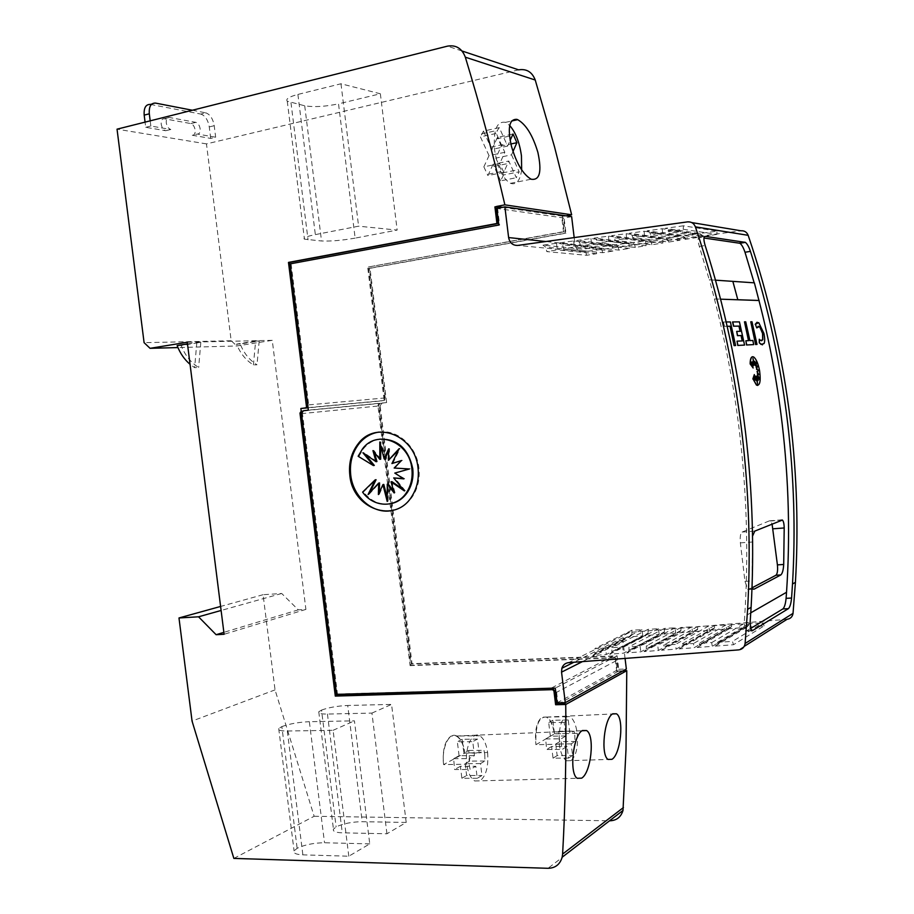 <?xml version="1.0" encoding="UTF-8"?>
<svg xmlns="http://www.w3.org/2000/svg" width="914" height="914" viewBox="0 0 914 914"><rect width="100%" height="100%" fill="white"/><g stroke="black" fill="none" stroke-linecap="round" stroke-linejoin="round"><path stroke-width="0.69" stroke-dasharray="4.57 3.43" d="M715.479 280.164L709.264 279.775L699.313 246.414C697.668 240.725 697.702 237.709 699.427 237.366L703.951 238.006M750.325 628.638L746.395 631.026L745.276 630.866L744.247 622.96L744.693 616.322C748.6 555.861 746.909 494.84 739.643 433.247C734.216 387.833 725.807 343.081 714.428 298.969L709.447 279.741M752.051 586.834L752.542 536.118M757.112 322.208L759.454 323.43L763.738 333.404C764.71 338.123 764.755 341.505 763.898 343.538L762.436 344.864M752.519 356.723L753.627 357.1C756.072 359.145 757.992 363.658 759.385 370.638C760.654 379.161 760.094 384.097 757.729 385.434M521.654 169.844C520.135 180.709 516.41 185.211 510.48 183.337C502.7 178.676 497.41 167.559 494.6 149.953C493.194 130.096 496.816 120.899 505.453 122.373L509.715 125.504M546.869 717.102C538.826 716.256 535.181 725.465 535.935 744.727C534.553 730.777 536.587 721.58 542.048 717.124L546.355 717.09C550.262 719.478 552.936 725.088 554.375 733.908L577.225 733.291C575.969 724.608 573.524 719.055 569.879 716.667C562.076 715.753 558.534 724.928 559.242 744.167L535.935 744.727L554.375 733.908C553.153 725.133 550.651 719.524 546.869 717.102L569.879 716.667M577.225 733.291C578.265 746.807 576.197 755.924 571.033 760.642L566.589 760.779C562.967 758.426 560.522 752.885 559.242 744.167M456.76 736.056C449.185 731.429 441.279 748.155 443.61 764.618C442.262 750.303 444.752 740.786 451.082 736.067L456.235 736.033C460.553 738.512 463.432 744.179 464.895 753.022L487.619 752.53C486.339 743.847 483.677 738.249 479.633 735.759C472.252 731.143 464.563 747.686 466.768 764.207L443.61 764.618L464.895 753.022C463.649 744.236 460.942 738.581 456.76 736.056L479.633 735.759M487.619 752.53C488.624 766.4 486.122 775.837 480.113 780.83L474.754 780.979C470.733 778.522 468.071 772.936 466.768 764.207M574.78 735.119L575.032 741.483L571.17 743.87L572.587 755.512L568.531 758.083L567.103 746.384L562.213 749.4L561.459 745.276L561.207 738.786L565.835 735.999L564.167 722.357L568.257 719.981L569.913 733.554L574.049 731.063L574.78 735.119M568.257 719.981L552.844 720.255L554.49 733.759L558.694 731.28L559.676 741.654L575.032 741.483M565.835 735.999L550.354 736.193L545.647 738.969L546.641 749.526L562.213 749.4M484.774 754.484L484.98 761.019L480.501 763.578L481.975 775.506L477.268 778.271L475.783 766.275L470.116 769.508L469.305 765.292L469.099 758.62L474.469 755.627L472.744 741.642L477.485 739.095L479.199 753.01L483.986 750.337L484.774 754.484M477.485 739.095L462.164 739.277L463.866 753.113L468.733 750.463L469.716 761.088L484.98 761.019M474.469 755.627L459.079 755.729L453.63 758.7L454.635 769.531L470.116 769.508M145.726 127.309L150.844 126.029L170.735 129.457C168.427 128.645 166.942 126.429 166.268 122.807C166.051 119.197 167.056 117.415 169.307 117.472L195.882 122.35C198.087 123.139 199.503 125.298 200.155 128.828C200.383 132.336 199.435 134.072 197.31 134.05L192.306 135.261C194.442 135.283 195.39 133.535 195.162 130.051C194.511 126.52 193.094 124.361 190.889 123.584L164.234 118.751C161.972 118.694 160.967 120.465 161.184 124.076C161.858 127.686 163.355 129.902 165.651 130.713L145.726 127.309L145.063 122.122M378.83 432.105C397.122 428.929 416.624 446.078 418.886 467.819C420.04 478.41 417.984 487.893 412.705 496.245C407.553 503.9 400.812 508.641 392.483 510.469M390.746 503.728C380.03 505.316 370.947 501.386 363.498 491.949L362.595 492.12M380.681 459.182L373.849 450.465L372.946 450.602M373.849 450.465L374.397 452.453M376.922 461.547L363.806 452.624L362.904 452.761M363.806 452.624L365.212 454.327M374.306 465.42L358.139 456.269M359.053 456.132L363.464 448.705C367.782 443.439 373.129 440.262 379.493 439.188M363.498 491.949L376.077 479.701M369.793 492.692L368.091 494.531M368.993 494.36L379.573 482.923M379.333 492.463L379.287 494.348L378.396 494.531M379.287 494.348L383.811 484.431M387.216 497.822L388.084 501.26L387.205 501.443M388.084 501.26L388.153 483.997M393.58 490.944L395.031 492.795L394.151 492.966M395.031 492.795L391.935 481.655M402.937 489.173L405.268 490.761L404.388 490.932M405.268 490.761L394.585 477.771M403.348 478.593L404.662 478.708L403.794 478.879M404.662 478.708L394.791 473.086M395.682 472.938L409.415 468.973M410.283 468.813L394.174 468.037M395.054 467.888L401.52 460.507M402.4 460.359L401.337 460.702M392.803 463.398L400.046 448.488L399.167 448.625M400.046 448.488L398.321 450.362M389.284 460.176L389.57 448.671L388.678 448.797M389.57 448.671L388.633 450.739M385.023 458.691L380.738 441.873L379.836 441.999M380.738 441.873L380.727 445.472M187.484 343.915L200.829 342.293L181.178 345.492C184.971 355.215 190.798 362.55 198.635 367.474L194.636 367.657L190.055 364.343M200.829 342.293L198.635 367.474M181.178 345.492L177.133 345.595M196.83 342.384L194.636 367.657M192.306 135.261L210.711 138.402L215.658 137.214L197.31 134.05M150.444 104.413L200.794 114.079L205.787 112.845C210.129 114.387 212.939 118.683 214.219 125.709L215.658 137.214M210.711 138.402L209.26 126.909C207.981 119.894 205.17 115.621 200.829 114.079L200.794 114.079M150.844 126.029L150.193 120.831M192.363 110.24L205.764 112.833L200.829 114.079M255.623 341.048L259.199 340.968L240.211 343.995C243.844 353.192 249.442 360.116 257.005 364.766L253.429 364.926C245.855 360.265 240.245 353.318 236.589 344.087L255.623 341.048L253.429 364.926M259.199 340.968L257.005 364.766M240.211 343.995L236.589 344.087M233.858 858.406L314.142 816.271L275.034 689.876L263.083 594.706L281.695 593.483L298.307 609.855L305.904 609.398L272.258 340.328L236.84 345.972L177.933 347.571M272.258 340.328L187.267 342.236M369.759 843.885L324.516 842.754C313.936 842.845 304.808 844.696 297.141 848.283L294.079 850.911C293.234 853.219 296.159 854.533 302.865 854.853L348.805 856.212L369.759 843.885L354.426 720.849L309.355 721.694L324.516 842.754M348.805 856.212L333.084 730.309L287.316 731.017C280.644 731.04 277.776 730.217 278.713 728.561L281.855 726.596L297.141 848.283M281.855 726.596C289.635 723.785 298.798 722.151 309.355 721.694M333.084 730.309L354.426 720.849M406.204 822.44L362.207 821.697C351.947 821.846 343.253 823.571 336.124 826.896L333.45 829.181C332.673 831.352 335.609 832.574 342.282 832.825L386.942 833.774L406.204 822.44L391.558 704.397L347.72 705.471L362.207 821.697M386.942 833.774L371.929 713.091L327.441 714.051C320.803 714.108 317.912 713.354 318.769 711.8L321.522 710.087L336.124 826.896M321.522 710.087C328.743 707.482 337.483 705.951 347.72 705.471M371.929 713.091L391.558 704.397M355.146 238.12C341.927 240.439 330.719 241.387 321.522 240.976L304.431 239.16C302.751 237.971 306.384 236.452 315.341 234.612L358.596 226.181L397.167 230.088L355.146 238.12L338.523 103.83L380.361 93.776L397.167 230.088M380.361 93.776L340.979 83.768L297.907 94.428C289.007 96.781 285.454 99.055 287.27 101.225L304.716 105.796C314.073 107.304 325.338 106.641 338.523 103.83M340.979 83.768L358.596 226.181M314.142 816.271L609.787 820.806L548.034 868.3M477.268 778.271L461.867 778.248L460.393 766.309L475.783 766.275M460.393 766.309L454.635 769.531M453.63 758.7L469.099 758.62M459.079 755.729L457.354 741.814L472.744 741.642M462.164 739.277L457.354 741.814M463.866 753.113L479.199 753.01M468.733 750.463L483.986 750.337M469.716 761.088L465.169 763.636L480.501 763.578M465.169 763.636L466.631 775.495L481.975 775.506M461.867 778.248L466.631 775.495M568.531 758.083L553.039 758.163L551.61 746.521L567.103 746.384M551.61 746.521L546.641 749.526M545.647 738.969L561.207 738.786M550.354 736.193L548.686 722.62L564.167 722.357M552.844 720.255L548.686 722.62M554.49 733.759L569.913 733.554M558.694 731.28L574.049 731.063M559.676 741.654L555.746 744.03L571.17 743.87M555.746 744.03L557.163 755.604L572.587 755.512M553.039 758.163L557.163 755.604M504.825 152.284L489.024 155.608L483.86 166.839L499.775 163.549L504.825 152.284L496.302 133.421L497.41 130.394L499.295 127.629L507.601 146.091L510.149 140.402M489.024 155.608L480.41 136.883L496.302 133.421M499.295 127.629L483.472 131.102L480.41 136.883M481.552 133.855L497.41 130.394M483.472 131.102L491.858 149.439L507.601 146.091M491.858 149.439L497.41 137.363L513.028 133.992M513.005 151.507L511.532 154.832L495.834 158.122L501.318 146.023L510.892 143.978M501.318 146.023L497.41 137.363M511.532 154.832L519.163 171.809L516.319 177.704L508.79 161.035L503.785 172.335L499.775 163.549M495.834 158.122L503.545 174.985L519.163 171.809M503.545 174.985L500.644 180.858L516.319 177.704M500.644 180.858L493.034 164.303L508.79 161.035M493.034 164.303L487.927 175.568L503.785 172.335M483.86 166.839L487.927 175.568M302.306 412.385L337.449 693.977L336.535 694.354M622.617 671.07L618.287 671.219L618.721 669.276L617.087 655.806L412.031 663.701L380.121 405.827L379.31 405.907L379.036 403.68L379.847 403.611L378.682 405.359L410.854 665.323L614.951 657.577L614.311 657.897L612.551 656.286L411.254 664.021L379.31 405.907L301.506 413.642M497.582 208.266L499.638 225.118L498.827 225.015M380.121 405.827L381.858 403.211L386.611 402.583L370.01 268.316L565.937 233.184L564.098 218.046L563.218 216.252L562.35 216.629L564.178 231.768L368.456 266.979L384.863 399.612L384.063 399.681L385.228 397.921L369.199 268.27L565.252 233.093L563.424 217.943L496.793 208.415M499.638 225.118L290.138 263.872M724.299 326.344L727.156 326.275L724.299 326.344L723.294 322.014L726.162 321.968M724.482 326.309L723.477 321.991M723.294 322.014L730.389 321.934M730.206 321.968L735.416 345.572M751.388 362.652L752.976 368.022M752.816 362.458L753.147 365.84M753.262 360.482L753.707 364.789M754.667 362.218L754.324 365.052M756.175 362.515L755.158 365.657M757.078 366.377L756.049 367.725M757.146 373.826L758.437 374.352M756.975 375.768L759.077 378.75M756.346 376.282L757.763 379.413M755.775 376.339L757.066 381.446M754.987 375.985L755.775 379.447M754.153 374.58L754.336 379.87M759.077 339.254L761.568 340.796M758.106 326.252L756.586 327.932M750.577 321.808L751.994 321.774M751.811 321.808L756.826 344.452M744.293 321.865L745.55 321.854L749.743 340.614L752.668 340.488L753.536 344.624M745.675 340.796L748.68 340.648M732.56 321.945L739.437 321.877M736.501 331.428L740.306 331.314M736.855 341.185L742.396 340.922M739.255 321.899L744.384 345.104M714.611 298.935L720.563 299.141L714.428 298.969M752.291 587.702L747.766 589.302L744.956 581.361L740.363 542.87C739.849 536.964 740.431 533.353 742.122 532.062L769.474 520.831L770.411 521.003L772.056 523.859M709.264 279.775L754.37 282.837M696.811 233.881L662.182 228.728L647.112 230.808L682.438 235.812L696.811 233.881L697.211 237.469L685.591 239.342L650.414 234.555L649.968 232.819L647.112 230.808M662.182 228.728L662.616 232.544L650.414 234.555M679.536 236.2L644.062 231.231L629.255 233.264L665.415 238.097L679.536 236.2L679.993 240.245L668.648 242.073L632.648 237.469L632.088 235.264L629.255 233.264M644.062 231.231L644.541 235.515L632.648 237.469M662.456 238.497L626.147 233.698L611.603 235.698L648.574 240.371L662.456 238.497L662.947 242.987L651.888 244.769L615.088 240.359L614.402 237.686L611.603 235.698M626.147 233.698L626.684 238.451L615.088 240.359M645.547 240.77L608.438 236.132L594.146 238.097L631.905 242.61L645.547 240.77L646.095 245.706L635.31 247.443L597.733 243.215L596.922 240.074L594.146 238.097M608.438 236.132L609.021 241.365L597.733 243.215M628.832 243.021L590.935 238.543L576.894 240.473L615.419 244.826L628.832 243.021L629.426 248.391L618.904 250.093L580.561 246.049L579.636 242.439L576.894 240.473M590.935 238.543L591.575 244.232L580.561 246.049M612.289 245.249L573.626 240.93L559.836 242.827L599.104 247.02L612.289 245.249L612.94 251.053L602.68 252.71L563.584 248.837L562.544 244.781L559.836 242.827M573.626 240.93L574.312 247.077L563.584 248.837M595.917 247.454L556.512 243.284L542.962 245.146L582.961 249.191L595.917 247.454L596.625 253.681L586.617 255.292L546.801 251.601L545.647 247.1L542.962 245.146M556.512 243.284L557.254 249.876L546.801 251.601M631.768 635.241L594.808 653.796L592.775 655.532L606.336 654.481L642.793 635.824L629.815 636.887L631.871 634.567L594.911 653.087L594.957 648.494L605.491 647.969L606.336 654.481M594.808 653.796L594.911 653.087M647.969 633.848L611.752 652.425L609.672 654.23L623.485 653.167L659.177 634.476L645.981 635.561L648.049 633.231L611.843 651.773L611.877 647.638L622.697 647.089L623.485 653.167M611.752 652.425L611.843 651.773M664.341 632.442L628.889 651.042L626.764 652.916L640.828 651.831L675.732 633.128L662.307 634.225L664.409 631.871L628.958 650.437L629.003 646.781L640.108 646.209L640.828 651.831M628.889 651.042L628.958 650.437M680.884 631.014L646.209 649.637L644.05 651.591L658.366 650.482L692.469 631.745L678.816 632.865L680.93 630.511L646.267 649.1L646.312 645.901L657.703 645.318L658.366 650.482M697.599 629.575L663.735 648.209L661.542 650.242L676.109 649.123L709.401 630.363L695.497 631.505L697.645 629.129L663.781 647.74L663.815 645.01L675.503 644.416L676.109 649.123M714.497 628.112L681.456 646.769L679.216 648.883L694.057 647.74L726.504 628.958L712.36 630.123L714.531 627.724L681.49 646.369L681.524 644.119L693.509 643.513L694.057 647.74M731.577 626.638L699.381 645.307L697.108 647.512L712.212 646.347L743.79 627.541L729.406 628.718L731.6 626.319L699.404 644.976L699.439 643.205L711.732 642.588L712.212 646.347M748.84 625.142L717.513 643.833L715.205 646.118L733.519 644.713L764.081 625.873L746.635 627.312L748.863 624.89L717.524 643.57L717.547 642.291L732.445 641.434L733.519 644.713M683.455 225.804L665.175 228.317L699.656 233.493L717.079 231.151L683.455 225.804L683.181 229.265L668.385 231.596L668.065 230.339L665.175 228.317M764.081 625.873L763.053 622.788L732.445 641.434M748.863 624.89L748.886 623.679L763.053 622.788M731.6 626.319L731.634 624.65L743.345 623.988L743.79 627.541M714.531 627.724L714.565 625.599L725.99 624.959L726.504 628.958M697.645 629.129L697.679 626.547L708.83 625.93L709.401 630.363M680.93 630.511L680.976 627.484L691.852 626.878L692.469 631.745M664.409 631.871L664.455 628.409L675.058 627.815L675.732 633.128M648.049 633.231L648.095 629.323L658.434 628.741L659.177 634.476M631.871 634.567L631.917 630.226L641.994 629.666L642.793 635.824M586.617 255.292L585.531 251.042L582.961 249.191M602.68 252.71L601.698 248.871L599.104 247.02M618.904 250.093L618.035 246.689L615.419 244.826M635.31 247.443L634.544 244.472L631.905 242.61M651.888 244.769L651.236 242.244L648.574 240.371M668.648 242.073L668.111 239.982L665.415 238.097M685.591 239.342L685.169 237.709L682.438 235.812M680.976 627.484L646.312 645.901M691.852 626.878L657.703 645.318M697.679 626.547L663.815 645.01M708.83 625.93L675.503 644.416M714.565 625.599L681.524 644.119M725.99 624.959L693.509 643.513M731.634 624.65L699.439 643.205M743.345 623.988L711.732 642.588M748.886 623.679L717.547 642.291M683.181 229.265L716.804 234.407L717.079 231.151M716.804 234.407L702.717 236.577L668.385 231.596M699.656 233.493L702.409 235.401L702.717 236.577M697.211 237.469L662.616 232.544M679.993 240.245L644.541 235.515M662.947 242.987L626.684 238.451M646.095 245.706L609.021 241.365M629.426 248.391L591.575 244.232M612.94 251.053L574.312 247.077M596.625 253.681L557.254 249.876M631.917 630.226L594.957 648.494M641.994 629.666L605.491 647.969M648.106 629.323L611.889 647.638M658.434 628.741L622.697 647.089M664.455 628.409L629.003 646.781M675.058 627.815L640.108 646.209M625.062 658.411L622.982 641.16L623.291 637.595C624.365 634.544 626.467 632.819 629.586 632.419L787.091 619.269M555.689 691.452L556.592 692.298L616.973 660.331L618.093 669.619L557.072 702.855M618.721 669.276L626.353 669.014M556.592 692.298L557.871 702.843M617.087 655.806L555.278 688.105M412.031 663.701L411.254 664.021M337.449 693.977L552.216 688.196M612.551 656.286L551.827 687.831M381.858 403.211L303.334 410.786M386.611 402.583L308.372 410.123M370.01 268.316L369.199 268.27M291.098 263.929L308.681 404.891L307.881 406.136M385.228 397.921L308.681 404.891M565.937 233.184L565.252 233.093M571.638 216.652L564.098 218.046M574.175 237.594L575.02 244.644C576.06 249.568 578.916 251.967 583.589 251.818L740.946 230.785M502.529 207.318L563.892 216.344M384.863 399.612L384.28 400.481L379.538 401.109L379.847 403.611M379.538 401.109L308.087 407.827M618.287 671.219L560.636 702.775M562.35 216.629L563.218 216.252M564.178 231.768L563.492 231.676L561.664 216.538M368.456 266.979L563.492 231.676M384.063 399.681L367.645 266.934M378.682 405.359L377.882 405.439L379.036 403.68M410.854 665.323L410.089 665.632L377.882 405.439M614.311 657.897L410.089 665.632M616.973 660.331L615.202 658.708L615.83 658.377L617.361 671.002L616.733 671.344L615.202 658.708M626.159 671.036L616.733 671.344M617.361 671.002L623.097 670.807M384.28 400.481L308.064 407.633M615.83 658.377L614.951 657.577M518.615 69.841L206.461 143.898L231.185 340.751L236.84 345.972M563.881 216.241L566.086 215.841M275.034 689.876L192.054 721.089M263.083 594.706L220.605 606.45M281.695 593.483L221.108 610.472M298.307 609.855L223.873 632.351M305.904 609.398L224.113 634.282M231.185 340.751L144.092 342.67M206.461 143.898L117.038 129.171M699.324 246.46L705.151 245.489M746.395 631.026L751.365 630.797M170.815 129.48L165.742 130.725M164.234 118.751L169.307 117.472M190.832 123.573L195.836 122.339M151.758 104.07L155.551 103.099M209.26 126.909L214.219 125.709M287.316 731.017L302.865 854.853M327.441 714.051L342.282 832.825M304.716 105.796L321.522 240.976M297.907 94.428L315.341 234.612M290.995 102.756L308.052 239.868M490.807 147.143L506.562 143.784M496.725 138.848L512.366 135.478M502.597 172.906L518.227 169.73M493.994 166.405L509.738 163.149M488.556 174.163L504.414 170.918M748.966 589.461L753.33 589.21M744.956 581.361L751.605 580.961M740.363 542.87L752.062 542.025M742.122 532.062L754.781 531.103M769.474 520.831L781.573 519.883M744.247 622.914L750.12 622.64M699.427 237.366L704.683 236.463M661.542 650.242L695.497 631.505M679.216 648.883L712.36 630.123M697.108 647.512L729.406 628.718M715.205 646.118L746.635 627.312M702.409 235.401L668.065 230.339M685.169 237.709L649.968 232.819M668.111 239.982L632.088 235.264M651.236 242.244L614.402 237.686M634.544 244.472L596.922 240.074M618.035 246.689L579.636 242.439M601.698 248.871L562.544 244.781M585.531 251.042L545.647 247.1M592.775 655.532L629.815 636.887M609.672 654.23L645.981 635.561M626.764 652.916L662.307 634.225M644.05 651.591L678.816 632.865M629.586 632.419L568.611 662.65M744.202 646.381L738.661 649.888M691.749 222.57L687.545 221.874M622.982 641.16L582.424 661.622M575.02 244.644L545.852 241.525M583.589 251.818L517.838 245.409M462.027 50.99L447.483 46.146M745.276 630.866L751.125 630.603M750.782 612.826L744.693 616.322M510.48 183.337L531.137 179.213M566.589 760.779L608.096 759.443M474.754 780.979L577.225 778.282M165.651 130.713L170.735 129.457M412.705 496.245L411.837 496.428M363.464 448.705L362.55 448.831M190.889 123.584L195.882 122.35M278.713 728.561L294.079 850.911M318.769 711.8L333.45 829.181M287.27 101.225L304.431 239.16M456.235 736.033L582.069 730.743M546.355 717.09L612.494 713.971M505.453 122.373L511.577 121.025M747.766 589.302L753.01 588.993M770.411 521.003L780.842 520.18M623.291 637.595L573.855 662.262"/><path stroke-width="1.37" d="M742.008 433.407C748.989 492.52 750.862 551.165 747.618 609.33L745.104 643.456C744.51 647.215 742.362 649.363 738.661 649.888L568.611 662.65C565.263 663.061 563.013 664.924 561.87 668.248L561.55 672.144L565.263 702.66L557.072 702.855L555.278 688.105L336.535 694.354L301.506 413.642L303.334 410.786L308.372 410.123L290.138 263.872L498.827 225.015L496.793 208.415L504.882 206.872L508.618 237.56C509.749 242.964 512.823 245.58 517.838 245.409L687.545 221.874C691.292 221.611 693.909 223.267 695.383 226.843C717.936 293.611 733.485 362.47 742.008 433.407M744.202 646.381L787.091 619.269C790.496 618.767 792.472 616.79 793.032 613.363L795.42 582.344C798.528 529.48 796.939 476.251 790.644 422.645C782.955 358.334 768.8 295.896 748.166 235.321C746.818 232.065 744.407 230.557 740.946 230.785L691.749 222.57M787.685 423.296C794.026 477.234 795.626 530.806 792.507 583.989L791.57 598.099C791.01 603.617 789.947 607.136 788.382 608.655L752.233 630.763L751.125 630.603L750.12 622.685L751.102 607.364C754.336 549.588 752.496 491.332 745.561 432.619C737.884 368.639 724.414 306.259 705.151 245.489L705.14 245.443C703.483 239.742 703.506 236.715 705.208 236.372L745.356 242.37C747.161 243.741 748.852 246.723 750.417 251.327L750.428 251.373C768.251 307.218 780.67 364.526 787.685 423.296M732.811 281.363L754.37 282.837L758.963 300.5C769.474 341.036 777.208 382.166 782.178 423.89C788.828 480.478 790.279 536.609 786.531 592.272L786.086 598.396C785.537 603.903 784.463 607.41 782.887 608.93L750.325 628.638M703.951 238.006L739.917 243.273C741.734 244.644 743.425 247.625 744.99 252.218L754.176 282.826M752.542 536.118L754.781 531.103L782.43 520.055C783.515 521.231 784.109 523.871 784.201 527.961L783.698 564.475C783.355 570.05 782.407 573.535 780.83 574.94L754.084 589.164L753.01 588.993L752.051 586.834M761.568 340.796L762.664 339.779L762.562 333.45L759.888 327.189L758.106 326.252M762.733 333.416L760.071 327.166L759.34 326.572L756.758 327.909L755.364 324.31L758.689 322.608L763.921 333.382C764.881 338.1 764.938 341.482 764.081 343.515L761.054 344.418L759.465 342.864L759.26 339.231L760.505 340.454L762.847 339.757L762.733 333.416M759.568 370.616C760.939 381.127 759.957 385.937 756.621 385.057L753.033 378.967L754.336 374.557L754.324 380.955L755.17 375.962L755.947 380.498L755.958 376.328L757.569 383.846L756.529 376.26L758.186 380.475L757.158 375.745L759.568 379.527L757.329 373.803L758.7 374.477L757.169 371.632L759.18 370.296L756.769 369.427L757.306 366.011L756.232 367.702L756.381 361.773L755.341 365.634L754.713 361.293L754.507 365.029L752.942 358.345L753.89 364.766L752.679 361.613L753.33 365.817L751.091 361.75L753.159 367.999L750.325 363.909C750.428 358.208 751.594 355.923 753.81 357.077C756.255 359.122 758.174 363.635 759.568 370.616M757.729 385.434L756.438 385.08L753.033 378.967M509.715 125.504C515.667 132.404 519.575 142.515 521.448 155.826L521.654 169.844M537.889 152.41C542.013 171.718 539.774 180.664 531.137 179.213C523.059 174.425 516.513 163.48 511.486 146.377C507.373 128.029 509.132 119.026 516.753 119.346L517.701 119.665C526.064 124.487 532.793 135.398 537.889 152.41M611.969 759.317L608.096 759.443C600.487 755.261 604.097 718.027 612.768 713.788L616.436 713.788C624.342 718.016 620.755 754.244 611.969 759.317M581.658 778.157L577.225 778.282C569.034 773.667 572.975 735.153 582.378 730.537L586.582 730.549C595.06 735.199 591.187 772.638 581.658 778.157M392.483 510.469C373.46 514.856 353.033 497.285 350.736 475.086C349.445 462.884 352.278 452.339 359.248 443.439C364.549 437.109 371.073 433.327 378.83 432.105M418.018 467.968C419.183 478.582 417.115 488.065 411.837 496.428C395.134 524.373 352.553 509.064 349.822 475.246C348.531 463.032 351.364 452.464 358.334 443.564C375.837 419.903 415.139 435.304 418.018 467.968M411.871 468.711C412.842 477.565 411.094 485.46 406.627 492.395C396.573 508.367 373.643 507.967 362.595 492.12L375.186 479.861L368.091 494.531L378.67 483.095L378.396 494.531L382.92 484.603L387.205 501.443L387.262 484.157L394.151 492.966L391.055 481.815L404.388 490.932L393.694 477.931L403.794 478.879L394.791 473.086L409.415 468.973L394.174 468.037L401.52 460.507L391.923 463.547L399.167 448.625L388.393 460.325L388.678 448.797L384.131 458.839L379.836 441.999L379.79 459.319L372.946 450.602L376.02 461.684L362.904 452.761L373.415 465.569L358.139 456.269L362.55 448.831C376.911 429.043 409.518 441.725 411.871 468.711M379.493 439.188C397.224 438.571 408.307 448.363 412.751 468.551C413.711 477.394 411.963 485.288 407.495 492.212C403.211 498.461 397.624 502.3 390.746 503.728M380.727 445.472L380.681 459.182L379.79 459.319M374.397 452.453L376.922 461.547L376.02 461.684M365.212 454.327L374.306 465.42L373.415 465.569M369.793 492.692L376.077 479.701L375.186 479.861M379.333 492.463L379.573 482.923L378.67 483.095M387.216 497.822L383.811 484.431L382.92 484.603M393.58 490.944L388.153 483.997L387.262 484.157M402.937 489.173L391.935 481.655L391.055 481.815M403.348 478.593L393.694 477.931M401.337 460.702L391.923 463.547M398.321 450.362L388.393 460.325M388.633 450.739L385.023 458.691L384.131 458.839M190.055 364.343C184.388 359.488 180.081 353.238 177.133 345.595L187.484 343.915M151.758 104.07L150.444 104.413C145.817 104.23 143.727 107.806 144.184 115.118L145.063 122.122M150.193 120.831L149.302 113.816C148.856 106.481 150.936 102.916 155.551 103.099L192.363 110.24M609.787 820.806C616.573 820.555 620.972 817.105 622.994 810.455L626.01 749.354L626.776 670.693L565.732 704.5C566.36 755.09 565.32 804.937 562.613 854.064L562.156 857.218C560.008 864.45 555.301 868.14 548.034 868.3L233.858 858.406L192.054 721.089L178.984 617.967L198.544 616.801L216.115 634.704L224.113 634.282L187.267 342.236L150.056 348.325L144.092 342.67L117.038 129.171L447.483 46.146C456.017 44.706 461.958 48.385 465.329 57.182C480.033 105.51 493.217 154.729 504.882 204.839L496.553 206.45L497.387 206.678L497.582 208.266M177.933 347.571L150.056 348.325M510.149 140.402L513.028 133.992L516.901 142.698L513.005 151.507M510.892 143.978L516.901 142.698M729.863 326.252L727.156 326.298L730.046 326.229L734.102 345.641L730.046 326.229M726.162 321.968L730.389 321.934L735.61 345.538L734.285 345.606M734.102 345.641L735.61 345.538M753.159 367.999L750.143 363.932C750.177 359.408 750.965 357.008 752.519 356.723M753.33 365.817L751.388 362.652M753.89 364.766L752.816 362.458M754.507 365.029L753.262 360.482M755.341 365.634L754.667 362.218M756.232 367.702L756.175 362.515M758.437 374.352L756.986 371.655L758.997 370.319L756.586 369.45L757.078 366.377M759.077 378.75L757.329 373.803M757.763 379.413L757.158 375.745M757.066 381.446L756.529 376.26M755.775 379.447L755.958 376.328M754.336 379.87L755.17 375.962M752.85 378.99L754.336 374.557M762.436 344.864L759.283 342.887L759.26 339.231M755.364 324.31L756.758 327.909M755.192 324.344L757.112 322.208M757.009 344.429L755.604 344.521L750.76 321.785L751.994 321.774L757.009 344.429L755.787 344.487L750.76 321.785M752.85 340.465L753.719 344.601L746.738 344.966L745.858 340.773L748.68 340.648L744.476 321.831L745.733 321.819L749.926 340.591L752.85 340.465M746.738 344.966L753.719 344.601M748.486 340.648L744.476 321.831M746.555 344.989L745.858 340.773M740.111 331.314L738.935 326.115L733.542 326.195L732.56 321.945L739.437 321.877L744.567 345.081L737.941 345.423L737.038 341.151L742.396 340.922L741.243 335.529L737.621 335.644L736.684 331.405L740.306 331.314L739.118 326.092L733.736 326.172L732.742 321.922M742.214 340.933L741.048 335.552L737.438 335.667L736.684 331.405M744.567 345.081L737.758 345.446L737.038 341.151M758.963 300.5L737.689 299.769M737.632 299.769L720.575 299.175L737.632 299.769M772.056 523.859L777.414 564.875C777.905 570.416 777.414 573.866 775.94 575.237L752.291 587.702M759.134 300.478L737.815 299.735L732.845 281.363L715.479 280.164M732.857 281.352L737.815 299.735M625.062 658.411L626.353 669.014L565.263 702.66M574.175 237.594L571.638 216.652L504.882 206.872M307.881 406.136L289.452 262.467L497.753 223.564L495.731 206.998L494.908 206.884L496.576 206.564M495.731 206.998L497.387 206.678M552.216 688.196L553.735 689.613L336.215 695.725L300.935 413.025L299.986 413.128L301.197 411.22L302.157 411.129L302.306 412.385M300.935 413.025L302.157 411.129M566.474 704.088L556.363 704.317L554.684 690.504L555.689 691.452M557.871 702.843L558.043 704.203L566.474 704.009M556.363 704.317L555.621 704.728L553.93 690.904L554.684 690.504M553.735 689.613L335.301 696.091L299.986 413.128M336.215 695.725L335.301 696.091M307.447 406.799L306.51 406.879L288.481 262.409L496.93 223.473L494.908 206.884M289.452 262.467L288.481 262.409M497.753 223.564L496.93 223.473M565.732 704.5L555.621 704.728M502.529 207.318L496.553 206.45M308.087 407.827L300.866 408.501L301.197 411.22M560.636 702.775L558.043 704.203M626.159 670.956L622.617 671.07M623.097 670.807L626.776 670.693M306.51 406.879L305.893 407.838L300.866 408.501M308.064 407.633L305.893 407.838M552.981 690.013L553.93 690.904M566.086 215.841L571.65 214.801L554.524 146.834L535.238 80.032C532.131 71.989 526.59 68.596 518.615 69.841L462.027 50.99M220.605 606.45L178.984 617.967M221.108 610.472L198.544 616.801M223.873 632.351L216.115 634.704M571.65 214.801L504.882 204.839M793.032 613.363L745.104 643.456M782.887 608.93L788.382 608.655M745.001 252.253L750.428 251.373M751.365 630.797L752.233 630.763M144.184 115.118L149.302 113.816M623.428 807.565L562.613 854.064M753.33 589.21L754.084 589.164M775.94 575.237L780.83 574.94M773.118 528.795L784.201 527.961M777.414 564.875L783.698 564.475M739.426 243.078L744.876 242.176M786.097 598.339L791.57 598.042M748.166 235.321L695.383 226.843M582.424 661.622L561.55 672.144M545.852 241.525L508.618 237.56M535.238 80.032L465.329 57.182M795.42 582.344L792.507 583.989M751.102 607.364L747.618 609.33M786.531 592.272L750.782 612.826M407.495 492.212L406.627 492.395M359.248 443.439L358.334 443.564M582.069 730.743L586.582 730.549M612.494 713.971L616.436 713.788M511.577 121.025L517.701 119.665M780.842 520.18L782.43 520.055M739.917 243.273L745.356 242.37M573.855 662.262L561.87 668.248M622.994 810.455L562.156 857.218"/></g></svg>
